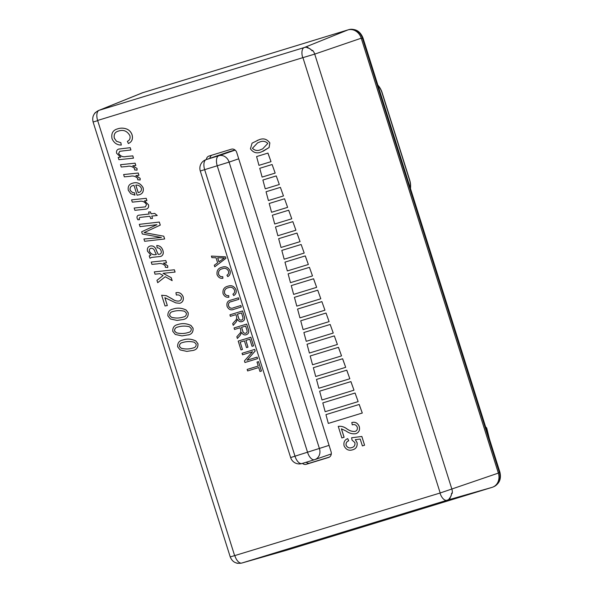 <?xml version="1.0" encoding="UTF-8"?>
<svg xmlns="http://www.w3.org/2000/svg" width="593" height="593" viewBox="0 0 593 593"><rect width="100%" height="100%" fill="white"/><g stroke="black" fill="none" stroke-linecap="round" stroke-linejoin="round"><path stroke-width="0.89" d="M237.623 563.313L237.504 563.35A9.303 8.065 71 0 1 236.503 563.061M449.412 498.513L449.235 498.565A9.214 7.991 -109 0 0 451.592 493.191L452.274 493.324L451.651 493.391A9.303 8.065 71 0 1 449.412 498.513L450.124 498.239A9.34 8.094 71 0 1 446.907 500.292L241.811 563.046A9.34 8.094 71 0 1 241.685 563.083L286.864 550.156A11.808 10.237 71 0 1 286.708 550.2M241.685 563.083C236.103 564.039 232.286 561.979 230.232 556.901L93.108 121.995C91.885 116.88 93.687 113.063 98.497 110.535L142.068 92.945A11.808 10.237 71 0 1 142.794 92.686L347.891 29.932L304.165 47.573A9.34 8.094 71 0 1 307.997 47.47L307.263 47.685A9.303 8.065 71 0 1 312.059 50.657L312.593 50.323L312.126 50.857A9.214 7.991 -109 0 0 307.092 47.736L307.263 47.685M94.42 113.737A9.303 8.065 71 0 1 95.362 112.522L95.51 112.477M211.745 155.203A4.744 4.114 -109 0 0 209.9 158.324M306.151 462.258A4.744 4.114 -109 0 0 309.813 463.066L329.449 457.062M347.891 29.932A11.808 10.237 71 0 1 361.233 38.197L498.357 473.095A11.808 10.237 71 0 1 492.116 487.357L287.019 550.111A11.808 10.237 71 0 1 286.864 550.156M257.177 140.467L258.333 140.089C262.981 137.858 266.82 138.799 269.845 142.913L269.118 147.524L261.936 151.66C257.288 153.891 253.456 152.942 250.431 148.828L252.069 143.158L258.289 140.104C262.936 137.865 266.776 138.814 269.808 142.928L269.074 147.538L263.092 151.282M347.72 438.635L348.677 440.814C346.683 441.533 345.808 443.015 346.045 445.261C347.446 447.7 349.366 448.471 351.827 447.582C354.243 446.952 355.266 445.299 354.888 442.615L352.049 440.088L351.619 437.753L361.826 436.485L364.576 445.224L362.375 445.899L360.21 439.05L355.296 439.658L357.053 442.645C357.512 446.462 356.045 448.849 352.642 449.798C348.884 451.006 346.038 449.702 344.096 445.884C343.399 442.245 344.615 439.836 347.72 438.635L348.721 440.799C346.727 441.518 345.852 443.001 346.09 445.247C347.483 447.685 349.41 448.456 351.871 447.567L351.871 447.567M351.619 437.753L361.863 436.47L364.576 445.224M355.34 439.643L357.09 442.63C357.557 446.447 356.089 448.834 352.687 449.783M341.449 428.835L344.11 437.263L341.864 437.953L338.262 426.382C341.183 425.974 343.984 426.738 346.668 428.687C349.321 430.703 352.123 431.622 355.059 431.437L355.229 431.385M338.218 426.397C341.138 425.989 343.94 426.752 346.623 428.702C349.284 430.718 352.079 431.637 355.022 431.452C356.942 430.8 357.683 429.354 357.26 427.123C356.126 424.833 354.458 424.091 352.257 424.877L351.827 422.535C355.259 421.638 357.742 422.987 359.291 426.589C360.084 430.236 358.898 432.608 355.733 433.705M351.79 422.55C355.214 421.653 357.705 423.002 359.247 426.604C360.04 430.251 358.854 432.623 355.689 433.72L355.926 433.646M247.177 369.424L258.251 366.037L257.006 362.086L258.518 361.626L261.483 371.025L259.964 371.485L258.726 367.541L247.607 370.936L247.177 369.424M242.092 353.272L254.671 349.425L255.175 351.026L247.073 360.203L257.103 357.134L257.577 358.639L244.953 362.501L244.442 360.892L252.536 351.731L242.522 354.792L242.092 353.272M248 347.164L246.525 347.609L244.39 340.849L240.143 342.146L242.455 349.477L240.988 349.929L238.201 341.094L250.824 337.224L253.552 345.875L252.04 346.334L249.786 339.196L245.865 340.397L248 347.164L245.91 340.382M240.187 342.131L242.455 349.477M234.057 327.951L246.681 324.089L248.356 329.404C249.268 332.102 248.556 333.881 246.236 334.734L246.199 334.748C244.234 335.29 242.715 334.519 241.647 332.428L240.15 335.312L237.378 338.477L236.837 336.772L239.001 334.274C240.491 333.125 241.054 331.591 240.691 329.678L240.091 327.759L234.531 329.456L234.057 327.951L246.644 324.104L248.319 329.419C249.223 332.117 248.519 333.896 246.199 334.748M241.692 332.414L240.187 335.297L237.378 338.477M229.914 314.816L242.537 310.954L244.22 316.269C245.124 318.967 244.42 320.746 242.092 321.599L242.055 321.614C240.091 322.147 238.571 321.376 237.511 319.293L236.007 322.169L233.234 325.342L232.693 323.63L234.858 321.139C236.348 319.99 236.911 318.456 236.548 316.536L235.947 314.616L230.388 316.321L229.914 314.816L242.5 310.969L244.175 316.284C245.079 318.982 244.375 320.761 242.055 321.614M237.548 319.279L236.051 322.155L233.234 325.342M231.626 301.533C229.224 301.874 228.201 303.282 228.542 305.773C229.639 308.16 231.314 308.812 233.583 307.737L240.825 305.521L241.299 307.026L234.02 309.249C230.914 310.591 228.601 309.628 227.067 306.351C226.393 302.771 227.742 300.666 231.114 300.043L238.401 297.812L238.875 299.317L231.04 301.726M230.566 300.221L238.401 297.812M228.401 287.701C225.548 288.272 224.265 290.073 224.547 293.098C225.422 295.069 226.822 295.914 228.75 295.633L228.854 297.249C226.17 297.567 224.228 296.352 223.05 293.609C222.531 289.577 224.147 287.108 227.89 286.211L227.927 286.197C231.485 284.936 234.191 286.13 236.044 289.784C236.622 292.416 235.851 294.343 233.746 295.551L232.901 294.158C234.361 293.32 234.895 291.993 234.509 290.185C233.086 287.479 231.04 286.656 228.364 287.716L227.927 287.857M227.49 286.345L227.927 286.197M222.427 268.755C219.58 269.326 218.291 271.127 218.572 274.151C219.447 276.123 220.848 276.968 222.775 276.686L222.879 278.302C220.196 278.621 218.261 277.405 217.075 274.663C216.556 270.63 218.172 268.162 221.915 267.265L221.96 267.25C225.51 265.99 228.216 267.184 230.069 270.838C230.647 273.477 229.876 275.397 227.771 276.605L226.926 275.211C228.387 274.374 228.92 273.047 228.535 271.238C227.112 268.533 225.066 267.71 222.39 268.77L221.96 268.911M230.069 270.838L230.032 270.853C228.172 267.198 225.466 266.005 221.915 267.265L221.96 267.25M211.397 256.08L225.481 256.836L225.94 258.303L214.777 266.791L214.281 265.234L217.638 262.818L216.045 257.755L211.886 257.644L211.397 256.08L225.436 256.851L225.896 258.318L214.777 266.791M182.162 340.204L182.733 340.019C187.129 338.536 191.509 338.855 195.883 340.968L197.943 343.681C198.247 347.416 196.668 349.662 193.199 350.419M193.155 350.433L186.839 351.39L180.161 349.922L177.655 346.831C177.455 343.036 179.13 340.767 182.688 340.034C187.084 338.551 191.465 338.87 195.838 340.982L197.899 343.695C198.203 347.431 196.624 349.677 193.155 350.433L193.681 350.263M177.307 324.719L177.856 324.541C182.244 323.059 186.632 323.378 191.005 325.49L193.059 328.203C193.37 331.939 191.791 334.185 188.322 334.941M188.782 334.786L181.955 335.905L175.283 334.445L172.778 331.354C172.57 327.558 174.253 325.29 177.811 324.556C182.207 323.074 186.587 323.393 190.961 325.505L193.021 328.218C193.325 331.954 191.747 334.2 188.278 334.956M172.971 309.064L172.926 309.079C177.322 307.597 181.71 307.915 186.076 310.028L188.137 312.733C188.448 316.469 186.862 318.715 183.4 319.479L177.077 320.428L170.406 318.967L167.893 315.876C167.693 312.081 169.368 309.813 172.926 309.079L172.971 309.064C177.366 307.582 181.747 307.9 186.12 310.013L188.181 312.719C188.485 316.454 186.906 318.7 183.437 319.464M183.897 319.308L183.4 319.479M161.659 295.247L166.351 295.714L172.274 298.983C174.446 300.621 176.721 301.311 179.101 301.036C180.865 300.495 181.621 299.213 181.362 297.204C180.168 295.255 178.508 294.536 176.388 295.069L175.921 292.734C179.145 292.045 181.525 293.342 183.059 296.633C183.823 300.036 182.748 302.252 179.827 303.29L175.876 302.912L164.847 297.671L167.33 305.565L165.039 305.958L161.659 295.247L166.396 295.699L172.318 298.968C174.49 300.607 176.766 301.296 179.145 301.022M175.921 292.734L175.965 292.72C179.19 292.03 181.569 293.327 183.104 296.619C183.867 300.021 182.792 302.237 179.872 303.275M164.891 297.679L167.33 305.565M154.343 271.883L174.372 269.778L175.091 272.061L163.045 273.343L171.221 277.68L172.155 280.652L165.262 276.738L157.701 282.683L156.952 280.326L163.097 275.5L159.91 273.669L155.018 274.181L154.343 271.883M163.105 273.336L171.221 277.68M151.245 262.062L165.81 260.527L166.529 262.81L163.468 263.122L167.752 265.827L167.737 267.51L165.262 267.28L165.343 266.012C163.238 263.789 160.71 263.062 157.775 263.826L151.919 264.359L151.245 262.062M163.512 263.107L167.752 265.827M150.251 245.999L150.207 246.013C153.313 245.517 155.403 247.081 156.485 250.691L158.175 254.367L159.91 254.182C161.244 253.537 161.622 252.381 161.051 250.698C160.332 248.771 159.05 247.83 157.212 247.889L156.745 245.554C159.702 245.628 161.733 247.229 162.83 250.372C163.75 253.27 163.075 255.294 160.807 256.443L151.719 257.399L149.985 258.214L149.251 255.879L150.881 255.131L147.516 251.247C146.953 248.519 147.85 246.777 150.207 246.013L150.251 245.999C153.357 245.502 155.448 247.066 156.522 250.676L158.22 254.353L159.954 254.167M156.745 245.554L156.789 245.539C159.747 245.613 161.778 247.214 162.875 250.357C163.794 253.255 163.119 255.279 160.851 256.428L160.807 256.443M151.764 257.384L149.985 258.214M143.929 239.001L161.34 237.504L142.35 234.005L141.653 231.789L156.937 224.703L140.022 226.622L139.303 224.339L159.324 222.056L160.288 225.103L144.166 232.589L163.787 236.207L164.661 238.964L144.648 241.284L143.929 239.001L161.385 237.489M139.837 217.431L139.147 218.58L139.496 219.669L137.865 219.773L137.161 218.394C136.716 216.808 137.146 215.756 138.465 215.222L149.206 213.977M138.465 215.222L149.206 213.984L148.584 212.012L150.474 211.871L151.082 213.799L154.721 213.413L157.256 215.504L151.756 216.097L152.49 218.424L151.801 216.089M148.458 204.793C148.939 207.083 148.176 208.528 146.167 209.129L134.885 210.322L134.166 208.039L145.396 206.853L146.515 204.6C144.722 201.702 142.238 200.649 139.073 201.442L132.306 202.146L131.587 199.863L146.197 198.321L146.916 200.604L144.44 200.879L148.502 204.778C148.984 207.068 148.22 208.514 146.212 209.114M144.477 200.864L148.502 204.778M134.166 208.039L145.441 206.838M133.24 185.483C131.009 185.943 129.941 187.358 130.052 189.73C131.016 191.702 132.506 192.732 134.515 192.814L134.945 195.164L130.705 193.644L128.303 190.294C127.695 186.543 129.066 184.201 132.402 183.267C136.998 181.792 140.563 183.311 143.106 187.818C143.795 191.532 142.49 193.859 139.192 194.786L137.102 195.201L133.981 185.305L132.839 185.616M132.165 183.341L132.447 183.252C137.035 181.777 140.608 183.296 143.15 187.803C143.832 191.517 142.528 193.844 139.236 194.771M139.57 194.667L139.192 194.786M123.648 174.55L138.221 173.015L138.94 175.298L135.879 175.61L140.156 178.315L140.141 179.998L137.672 179.768L137.754 178.5C135.641 176.277 133.121 175.55 130.178 176.314L124.33 176.847L123.648 174.55M135.923 175.595L140.156 178.315M120.549 164.706L135.115 163.171L135.834 165.462L132.773 165.773L137.057 168.471L137.042 170.154L134.567 169.932L134.648 168.657C132.543 166.44 130.015 165.714 127.08 166.477L121.224 167.011L120.549 164.706M132.817 165.758L137.057 168.471M118.2 157.404L120.72 157.204L116.636 153.305C116.184 151.156 116.873 149.747 118.696 149.08L130.193 147.701L130.912 149.985L119.793 151.282L118.585 153.513C120.557 156.374 123.159 157.36 126.383 156.478L132.765 155.877L133.484 158.161L118.919 159.687L118.2 157.404L120.698 157.189M118.741 149.065L130.23 147.687L130.912 149.985M119.83 151.267L118.63 153.498C120.601 156.359 123.203 157.345 126.428 156.463L132.81 155.863L133.484 158.161M118.459 131.083C115.042 131.972 113.663 134.329 114.323 138.139L116.487 141.26L120.868 142.705L121.291 145.055C117.029 145.077 113.938 142.95 112.025 138.666C111.054 133.351 112.959 130.075 117.733 128.829L117.777 128.814C120.594 127.873 123.47 127.91 126.413 128.926C129.17 129.911 131.075 131.913 132.12 134.915C133.106 139.103 131.854 141.972 128.377 143.506L127.376 141.334C129.682 140.282 130.519 138.384 129.882 135.641C127.11 130.912 123.292 129.4 118.422 131.097L117.992 131.238M117.192 129.007L117.777 128.814M302.452 463.392A4.744 4.114 -109 0 0 306.24 464.297L328.574 457.462A4.744 4.114 -109 0 0 328.692 457.425A4.744 4.114 -109 0 0 331.079 451.74L236.733 152.512A4.744 4.114 -109 0 0 231.374 149.199L209.04 156.033A4.744 4.114 -109 0 0 208.929 156.07A4.744 4.114 -109 0 0 206.32 159.554M359.217 404.448L325.95 414.626L328.314 423.424L362.286 413.032L359.217 404.448L325.95 414.626M267.954 153.083L256.591 156.559L258.956 165.358L271.023 161.667L267.954 153.083L256.591 156.559M355.074 393.018L322.8 402.899L325.164 411.698L358.142 401.602L355.074 393.018L358.142 401.602M350.923 381.595L319.642 391.165L322.006 399.964L353.991 390.179L350.923 381.595L319.642 391.165M346.772 370.173L316.492 379.438L318.856 388.237L349.84 378.757L346.772 370.173L316.492 379.438M342.628 358.743L313.341 367.704L315.706 376.503L345.697 367.326L342.628 358.743L313.341 367.704M338.477 347.32L310.183 355.978L312.548 364.777L341.546 355.904L338.477 347.32L310.183 355.978M334.326 335.89L307.033 344.244L309.398 353.043L337.395 344.474L334.326 335.89L337.395 344.474M330.182 324.467L303.883 332.517L306.247 341.316L333.251 333.051L330.182 324.467L333.251 333.051M326.031 313.037L300.725 320.783L303.09 329.582L329.1 321.628L326.031 313.037L329.1 321.628M321.88 301.615L297.575 309.057L299.939 317.855L324.949 310.198L321.88 301.615L324.949 310.198M317.737 290.192L294.424 297.323L296.789 306.121L320.806 298.776L317.737 290.192L320.806 298.776M313.586 278.762L291.267 285.596L293.631 294.395L316.655 287.346L313.586 278.762L291.267 285.596M309.442 267.339L288.116 273.862L290.481 282.661L312.504 275.923L309.442 267.339L312.504 275.923M305.291 255.909L284.966 262.136L287.331 270.934L308.36 264.493L305.291 255.909L284.966 262.136M301.14 244.486L281.808 250.402L284.173 259.2L304.209 253.07L301.14 244.486L304.209 253.07M296.997 233.064L278.658 238.675L281.023 247.474L300.065 241.647L296.997 233.064L278.658 238.675M292.846 221.634L275.508 226.941L277.872 235.74L295.914 230.217L292.846 221.634L295.914 230.217M288.695 210.211L272.35 215.215L274.715 224.006L291.763 218.795L288.695 210.211L272.35 215.215M284.551 198.781L269.2 203.481L271.564 212.279L287.62 207.365L284.551 198.781L287.62 207.365M280.4 187.358L266.049 191.754L268.414 200.545L283.469 195.942L280.4 187.358L283.469 195.942M276.249 175.928L262.892 180.02L265.256 188.819L279.318 184.512L276.249 175.928L279.318 184.512M272.105 164.506L259.741 168.293L262.106 177.085L275.174 173.089L272.105 164.506L275.174 173.089M118.422 131.097C115.005 131.987 113.626 134.344 114.279 138.154L116.487 141.26M116.443 141.275L120.868 142.705M117.147 129.022L117.733 128.829C120.549 127.888 123.433 127.925 126.368 128.94C129.126 129.926 131.031 131.928 132.076 134.93L132.12 134.915M132.076 134.93C133.062 139.118 131.816 141.986 128.333 143.521M120.824 142.72L121.291 145.055M137.013 168.486L136.998 170.169M120.505 164.721L135.115 163.171M135.071 163.186L135.797 165.477M140.118 178.33L140.104 180.013M123.611 174.564L138.221 173.015M138.176 173.03L138.895 175.313M133.195 185.498C130.964 185.957 129.904 187.373 130.008 189.745C130.971 191.717 132.461 192.747 134.478 192.829L134.945 195.164M135.856 185.127L138.213 192.614L138.651 192.48C140.771 191.999 141.675 190.605 141.379 188.3C140.133 185.928 138.273 184.875 135.812 185.127L138.176 192.629L138.947 192.384M131.587 199.863L146.197 198.321M146.152 198.336L146.879 200.619M152.49 218.424L150.659 218.595L149.925 216.267L139.8 217.446L139.147 218.58M139.103 218.595L139.451 219.684M148.584 212.012L150.429 211.886L151.037 213.814L154.721 213.413M154.677 213.428L157.219 215.518M139.303 224.339L159.28 222.071L160.243 225.118L144.129 232.604L163.787 236.207M163.742 236.222L164.617 238.979M156.344 254.508L154.966 251.847C154.313 249.342 152.964 248.156 150.918 248.267C149.54 248.749 149.051 249.809 149.458 251.425C151.082 254.219 153.379 255.242 156.344 254.508M149.458 251.425L149.503 251.41C151.126 254.204 153.417 255.227 156.382 254.493M150.963 248.252C149.584 248.734 149.095 249.794 149.503 251.41M167.708 265.842L167.693 267.525M151.2 262.076L165.81 260.527M165.766 260.542L166.492 262.825M165.262 276.738L157.701 282.683M171.177 277.694L172.118 280.667M154.299 271.898L174.372 269.778M174.327 269.793L175.054 272.076M172.978 311.533C170.762 311.896 169.65 313.215 169.657 315.483L171.459 317.292C175.484 318.367 179.434 318.278 183.311 317.025C185.461 316.684 186.491 315.409 186.402 313.2L184.586 311.281C180.65 310.317 176.781 310.406 172.978 311.533L172.563 311.673M183.356 317.01L183.741 316.884L183.356 317.01C179.479 318.263 175.528 318.352 171.496 317.277L169.694 315.469C169.694 313.2 170.806 311.881 173.023 311.518M177.263 324.734L177.856 324.541M177.856 327.017C175.639 327.38 174.535 328.692 174.535 330.961L176.336 332.777C180.361 333.844 184.319 333.755 188.196 332.51C190.338 332.162 191.369 330.887 191.287 328.678L189.463 326.758C185.527 325.794 181.658 325.883 177.856 327.017L177.448 327.151M177.9 327.002C175.684 327.366 174.579 328.678 174.579 330.946L176.38 332.762C180.405 333.829 184.356 333.74 188.24 332.495L188.626 332.362M188.24 332.495L188.648 332.354M182.184 340.197L182.733 340.019M182.74 342.495C180.524 342.858 179.412 344.17 179.412 346.438L181.213 348.254C185.246 349.321 189.197 349.233 193.073 347.987C195.216 347.639 196.246 346.364 196.164 344.155L194.348 342.243C190.412 341.271 186.543 341.36 182.74 342.495L182.325 342.628M182.785 342.48C180.561 342.843 179.457 344.155 179.457 346.423L181.258 348.239C185.283 349.307 189.241 349.218 193.118 347.972L193.503 347.839M193.118 347.972L193.526 347.832M217.675 257.799L218.958 261.869L224.354 257.985L217.675 257.799M217.72 257.807L218.995 261.839M222.39 268.77C219.536 269.341 218.246 271.142 218.535 274.166L218.572 274.151M218.535 274.166C219.403 276.138 220.804 276.983 222.738 276.701L222.775 276.686M230.032 270.853C230.603 273.492 229.832 275.411 227.727 276.62M222.738 276.701L222.879 278.302M228.364 287.716C225.51 288.287 224.221 290.088 224.502 293.112L224.547 293.098M224.502 293.112C225.377 295.084 226.778 295.929 228.713 295.648L228.75 295.633M227.512 286.337L227.89 286.211C231.44 284.951 234.146 286.145 235.999 289.799L236.044 289.784M235.999 289.799C236.577 292.431 235.806 294.358 233.701 295.566M228.713 295.648L228.854 297.249M231.581 301.548C229.18 301.889 228.157 303.297 228.505 305.788C229.595 308.175 231.27 308.827 233.538 307.752L240.825 305.521M238.356 297.827L238.831 299.332M230.588 300.214L231.159 300.028M240.788 305.536L241.262 307.041M237.415 314.171L238.527 317.7C238.994 319.538 240.002 320.339 241.573 320.109C242.885 319.545 243.271 318.456 242.737 316.84L241.499 312.919L237.415 314.171M237.459 314.157L238.571 317.685C239.031 319.523 240.046 320.324 241.61 320.094M241.559 327.306L242.67 330.835C243.13 332.673 244.146 333.481 245.717 333.251C247.029 332.68 247.414 331.591 246.881 329.975L245.643 326.061L241.559 327.306M241.603 327.292L242.715 330.82C243.174 332.658 244.19 333.466 245.754 333.236M238.201 341.094L250.824 337.224M250.78 337.239L253.507 345.889M242.048 353.287L254.627 349.44L255.131 351.041L247.029 360.218L257.103 357.134M257.058 357.149L257.532 358.646M257.006 362.086L258.518 361.626M258.474 361.641L261.439 371.04M247.14 369.439L258.251 366.037M362.286 413.032L359.173 404.463M271.023 161.667L267.91 153.098M355.029 393.033L322.8 402.899M353.991 390.179L350.878 381.61M349.84 378.757L346.735 370.188M345.697 367.326L342.584 358.758M341.546 355.904L338.433 347.335M334.289 335.905L307.033 344.244M330.138 324.482L303.883 332.517M325.987 313.052L300.725 320.783M321.843 301.629L297.575 309.057M317.692 290.207L294.424 297.323M316.655 287.346L313.541 278.777M309.398 267.354L288.116 273.862M308.36 264.493L305.247 255.924M301.096 244.501L281.808 250.402M300.065 241.647L296.952 233.071M292.801 221.649L275.508 226.941M291.763 218.795L288.658 210.226M284.507 198.796L269.2 203.481M280.356 187.373L266.049 191.754M276.212 175.943L262.892 180.02M272.061 164.52L259.741 168.293M355.689 433.72C352.375 434.165 349.188 433.275 346.127 431.052L341.398 428.821L344.066 437.278M259.008 142.357L257.666 142.794L252.418 148.294C254.968 150.785 257.911 151.156 261.231 149.406L262.588 148.962L267.814 143.439C265.256 140.971 262.321 140.615 259.008 142.357M257.688 142.787L252.455 148.28C255.012 150.77 257.955 151.141 261.276 149.392L262.61 148.954M228.327 151.993A9.103 7.894 71 0 1 228.55 151.912A9.103 7.894 71 0 1 228.772 151.838L234.969 149.94M498.016 468.225A10.392 9.014 71 0 1 499.847 472.139M489.418 438.916L486.668 427.909L485.623 426.878M486.015 428.131L486.668 427.909M377.867 85.118A18.213 15.789 71 0 1 382.144 92.671L409.659 179.938A18.213 15.789 71 0 1 410.475 188.552M377.971 85.451A18.213 15.789 71 0 1 382.003 92.723L409.518 179.99A18.213 15.789 71 0 1 410.378 188.233M98.497 110.535A9.34 8.094 71 0 1 99.068 110.328A9.103 4.536 73 0 0 97.63 120.446L234.628 555.634L439.991 493.042L451.844 489.017A9.34 8.094 71 0 1 452.274 493.324M142.794 92.686L99.068 110.328L304.165 47.573A9.103 4.536 -107 0 0 302.726 57.691L97.63 120.446M93.108 121.995L97.504 120.735M312.593 50.323A9.34 8.094 71 0 1 314.72 54.111L451.844 489.017L498.357 473.095M361.233 38.197L314.72 54.111L302.726 57.691M492.116 487.357L446.907 500.292A9.103 4.536 73 0 1 439.991 493.042M287.019 550.111L241.811 563.046A9.103 4.536 -107 0 1 234.895 555.797M230.232 556.901L234.628 555.634M440.117 492.761L302.993 57.855M309.813 463.066L306.24 464.297M228.772 151.838L206.231 159.584A9.103 4.536 73 0 0 204.681 169.746L295.032 456.306A9.103 4.536 73 0 0 301.985 463.533A9.103 4.536 73 0 0 302.059 463.511L314.498 459.708M331.294 453.941L314.868 459.59A9.103 7.894 -109 0 1 314.646 459.664A9.103 4.536 -107 0 1 314.572 459.686A9.103 4.536 -107 0 1 307.611 452.452L217.26 165.899A9.103 4.536 -107 0 1 218.817 155.737L235.176 150.111M228.55 151.912L206.008 159.658A9.103 9.103 0 0 0 200.286 171.006L290.637 457.566L329.071 445.365M200.286 171.006L229.106 162.111L319.457 448.671A9.103 7.894 -109 0 1 314.868 459.59A9.103 9.103 0 0 1 314.572 459.686L301.985 463.533A9.103 9.103 0 0 1 290.637 457.566M206.008 159.658A9.103 7.894 71 0 1 206.231 159.584L218.817 155.737A9.103 7.894 -109 0 1 229.106 162.111L238.72 158.805M144.722 92.093L144.87 92.048A12.142 10.526 -109 0 0 144.573 92.145L144.907 92.034A4.551 2.268 -107 0 1 144.944 92.026M493.458 486.823A12.142 10.526 -109 0 0 499.321 472.354L362.427 38.174A12.142 10.526 -109 0 0 348.706 29.672L144.87 92.048A4.551 2.268 -107 0 1 144.907 92.034L348.743 29.665A4.551 2.268 -107 0 1 348.795 29.65M498.239 472.725L499.892 472.139L362.99 37.959L361.345 38.545M348.291 29.82L348.706 29.672A4.551 2.268 -107 0 1 348.743 29.665C355.481 28.405 360.233 31.17 362.99 37.959M499.892 472.139C501.508 479.137 499.284 484.058 493.206 486.912"/></g></svg>
